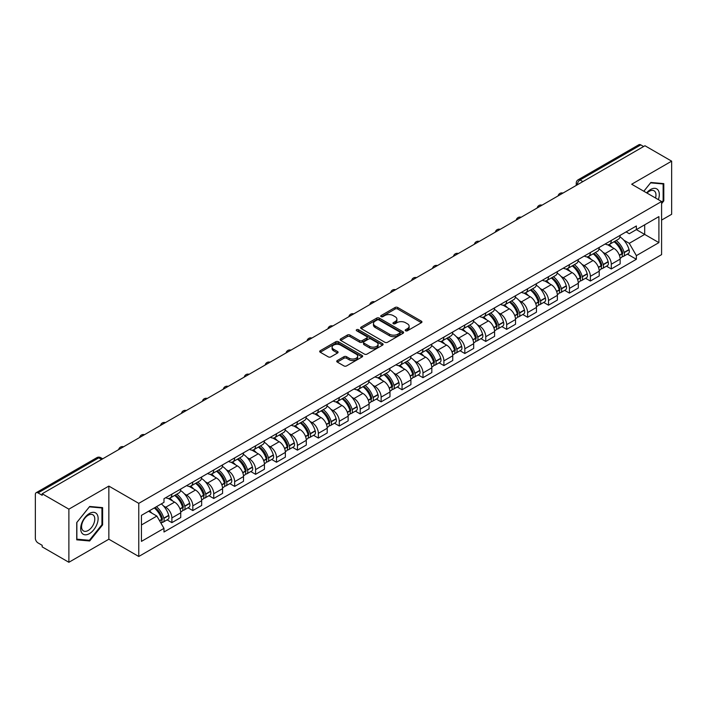 <?xml version="1.0" encoding="UTF-8"?>
<svg xmlns="http://www.w3.org/2000/svg" width="707" height="707" viewBox="0 0 707 707"><rect width="100%" height="100%" fill="white"/><g stroke="black" fill="none" stroke-linecap="round" stroke-linejoin="round"><path stroke-width="1.06" d="M405.579 330.77A1.299 0.751 0 0 0 407.426 330.77L421.407 322.692A1.865 1.078 0 0 0 421.955 321.932A1.865 1.078 0 0 0 421.407 321.172L397.714 307.492A1.865 1.078 0 0 0 395.08 307.492L381.091 315.569A1.299 0.751 0 0 0 380.711 316.1A1.299 0.751 0 0 0 381.091 316.63A1.299 0.751 0 0 0 382.938 316.63L384.741 315.587A5.956 3.438 0 0 1 393.172 315.587L395.142 316.727A5.956 3.438 0 0 1 396.892 319.157A5.956 3.438 0 0 1 395.142 321.597L393.339 322.639A1.299 0.751 0 0 0 392.951 323.17A1.299 0.751 0 0 0 393.339 323.7A1.299 0.751 0 0 0 395.178 323.7L396.989 322.657A5.956 3.438 0 0 1 405.411 322.657L407.391 323.797A5.956 3.438 0 0 1 409.132 326.227A5.956 3.438 0 0 1 407.391 328.667L405.579 329.709A1.299 0.751 0 0 0 405.199 330.24A1.299 0.751 0 0 0 405.579 330.77L405.579 329.709M337.283 360.552A1.865 1.078 0 0 0 336.735 361.312A1.865 1.078 0 0 0 337.283 362.072L343.929 365.908A1.865 1.078 0 0 0 346.563 365.908L362.099 356.938A1.865 1.078 0 0 0 362.647 356.178A1.865 1.078 0 0 0 362.099 355.418L338.406 341.737A1.865 1.078 0 0 0 335.772 341.737L320.236 350.707A1.865 1.078 0 0 0 319.688 351.467A1.865 1.078 0 0 0 320.236 352.227L328.269 356.858A1.865 1.078 0 0 0 330.894 356.858L337.548 353.023A1.865 1.078 0 0 0 338.087 352.263A1.865 1.078 0 0 0 337.548 351.503L333.563 349.205A4.984 2.872 0 0 1 332.104 347.172A4.984 2.872 0 0 1 335.18 344.512A4.984 2.872 0 0 1 340.606 345.14L356.204 354.145A4.984 2.872 0 0 1 357.671 356.178A4.984 2.872 0 0 1 354.596 358.838A4.984 2.872 0 0 1 349.161 358.21L346.563 356.708A1.865 1.078 0 0 0 343.929 356.708L337.283 360.552L337.283 362.072M138.766 503.357L108.851 486.089L68.879 509.164L42.19 493.76L644.961 145.748L671.65 161.161L631.678 184.235L661.593 201.504L138.766 503.357L138.766 556.48L661.593 254.626L661.593 201.504M384.873 342.268A1.865 1.078 0 0 0 387.507 342.268L403.043 333.297A1.865 1.078 0 0 0 403.591 332.537A1.865 1.078 0 0 0 403.043 331.777L379.35 318.097A1.865 1.078 0 0 0 376.716 318.097L361.18 327.067A1.865 1.078 0 0 0 360.632 327.827A1.865 1.078 0 0 0 361.18 328.587L384.873 342.268M357.159 331.053A1.299 0.751 0 0 1 358.476 331.238L358.476 329.692L382.575 343.602A1.865 1.078 0 0 1 383.114 344.362A1.865 1.078 0 0 1 382.575 345.122L367.039 354.092A1.865 1.078 0 0 1 364.405 354.092L340.703 340.403L340.703 338.883A1.865 1.078 0 0 0 340.164 339.643A1.865 1.078 0 0 0 340.703 340.403M340.703 338.883L347.358 335.047A1.865 1.078 0 0 1 349.992 335.047L359.598 340.597A1.865 1.078 0 0 0 362.231 340.597L366.641 338.052A1.865 1.078 0 0 0 367.189 337.292A1.865 1.078 0 0 0 366.641 336.532L356.637 330.752A1.299 0.751 0 0 1 356.257 330.222A1.299 0.751 0 0 1 357.062 329.524A1.299 0.751 0 0 1 358.476 329.692M68.879 509.164L68.879 562.286L42.19 546.882L42.19 545.327L38.037 542.932A3.791 2.192 -120 0 1 35.35 538.283L35.35 494.449A3.791 2.192 -120 0 1 36.137 492.717L96.894 457.641A3.791 2.192 60 0 1 98.794 457.827L38.037 492.903A3.791 2.192 -120 0 0 36.137 492.717M661.593 220.089L671.65 214.283L671.65 161.161M68.879 562.286L108.851 539.211L138.766 556.48M42.19 493.76L42.19 495.307L38.037 492.903M582.86 181.602L580.04 179.976A3.791 2.192 60 0 0 578.14 179.79L638.907 144.714A3.791 2.192 60 0 1 640.798 144.9L580.04 179.976A3.791 2.192 120 0 0 577.363 184.624L577.363 184.783M643.617 146.526L640.798 144.9M611.29 240.46A8.723 5.037 60 0 1 609.487 244.375L618.342 239.266A8.723 5.037 -120 0 0 620.145 235.343M602.894 252.258L605.121 253.548A8.723 5.037 60 0 1 611.29 264.232L620.145 259.124A8.723 5.037 -120 0 0 613.976 248.431L607.64 244.772M620.145 259.124L620.145 263.844L611.29 268.952L606.491 266.185M609.487 244.375A8.723 5.037 60 0 1 605.192 243.977M611.29 264.232L611.29 268.952M590.372 252.54A8.723 5.037 60 0 1 588.56 256.455L597.415 251.347A8.723 5.037 -120 0 0 599.218 247.423M585.564 278.266L590.372 281.033L599.218 275.924L599.218 271.196A8.723 5.037 -120 0 0 593.049 260.512L586.713 256.853M588.56 256.455A8.723 5.037 60 0 1 584.265 256.058M581.967 264.338L584.203 265.629A8.723 5.037 60 0 1 590.372 276.313L590.372 281.033M569.444 264.621A8.723 5.037 60 0 1 567.641 268.536L576.488 263.428A8.723 5.037 -120 0 0 578.299 259.504M564.646 290.347L569.444 293.113L578.299 288.005L578.299 283.277A8.723 5.037 -120 0 0 572.131 272.593L565.794 268.934M567.641 268.536A8.723 5.037 60 0 1 563.346 268.139M561.04 276.419L563.276 277.701A8.723 5.037 60 0 1 569.444 288.394L569.444 293.113M548.517 276.702A8.723 5.037 60 0 1 546.714 280.617L555.569 275.5A8.723 5.037 -120 0 0 557.372 271.585M543.718 302.428L548.517 305.194L557.372 300.086L557.372 295.358A8.723 5.037 -120 0 0 551.204 284.674L544.867 281.015M546.714 280.617A8.723 5.037 60 0 1 542.419 280.219M540.121 288.5L542.349 289.782A8.723 5.037 60 0 1 548.517 300.475L548.517 305.194M527.599 288.774A8.723 5.037 60 0 1 525.787 292.698L534.642 287.581A8.723 5.037 -120 0 0 536.445 283.666M522.8 314.5L527.599 317.275L536.454 312.167L536.454 307.439A8.723 5.037 -120 0 0 530.277 296.754L523.94 293.096M525.787 292.698A8.723 5.037 60 0 1 521.492 292.3M519.194 300.581L521.43 301.862A8.723 5.037 60 0 1 527.599 312.556L527.599 317.275M506.672 300.855A8.723 5.037 60 0 1 504.869 304.779L513.715 299.662A8.723 5.037 -120 0 0 515.527 295.747M501.873 326.581L506.672 329.356L515.527 324.248L515.527 319.52A8.723 5.037 -120 0 0 509.358 308.835L503.022 305.177M504.869 304.779A8.723 5.037 60 0 1 500.574 304.381M498.276 312.653L500.503 313.943A8.723 5.037 60 0 1 506.672 324.637L506.672 329.356M485.753 312.936A8.723 5.037 60 0 1 483.942 316.86L492.797 311.743A8.723 5.037 -120 0 0 494.6 307.828M480.946 338.662L485.753 341.437L494.6 336.329L494.6 331.601A8.723 5.037 -120 0 0 488.431 320.916L482.094 317.257M483.942 316.86A8.723 5.037 60 0 1 479.646 316.462M477.349 324.734L479.576 326.024A8.723 5.037 60 0 1 485.753 336.709L485.753 341.437M464.826 325.017A8.723 5.037 60 0 1 463.014 328.941L471.869 323.824A8.723 5.037 -120 0 0 473.681 319.909M460.027 350.743L464.826 353.518L473.681 348.41L473.681 343.682A8.723 5.037 -120 0 0 467.513 332.997L461.176 329.338M463.014 328.941A8.723 5.037 60 0 1 458.719 328.543M456.422 336.815L458.657 338.105A8.723 5.037 60 0 1 464.826 348.79L464.826 353.518M443.899 337.098A8.723 5.037 60 0 1 442.096 341.013L450.951 335.905A8.723 5.037 -120 0 0 452.754 331.99M439.1 362.824L443.899 365.599L452.754 360.49L452.754 355.762A8.723 5.037 -120 0 0 446.585 345.078L440.249 341.419M442.096 341.013A8.723 5.037 60 0 1 437.801 340.624M435.503 348.896L437.73 350.186A8.723 5.037 60 0 1 443.899 360.87L443.899 365.599M422.98 349.178A8.723 5.037 60 0 1 421.169 353.093L430.024 347.985A8.723 5.037 -120 0 0 431.827 344.07M418.182 374.904L422.98 377.679L431.827 372.562L431.827 367.843A8.723 5.037 -120 0 0 425.658 357.159L419.322 353.5M421.169 353.093A8.723 5.037 60 0 1 416.874 352.705M414.576 360.977L416.812 362.267A8.723 5.037 60 0 1 422.98 372.951L422.98 377.679M402.053 361.259A8.723 5.037 60 0 1 400.25 365.174L409.097 360.066A8.723 5.037 -120 0 0 410.908 356.151M397.254 386.985L402.053 389.76L410.908 384.643L410.908 379.924A8.723 5.037 -120 0 0 404.74 369.24L398.403 365.581M400.25 365.174A8.723 5.037 60 0 1 395.955 364.785M393.649 373.057L395.885 374.348A8.723 5.037 60 0 1 402.053 385.032L402.053 389.76M381.126 373.34A8.723 5.037 60 0 1 379.323 377.255L388.178 372.147A8.723 5.037 -120 0 0 389.981 368.232M376.327 399.066L381.126 401.841L389.981 396.724L389.981 392.005A8.723 5.037 -120 0 0 383.813 381.32L377.476 377.662M379.323 377.255A8.723 5.037 60 0 1 375.028 376.866M372.73 385.138L374.957 386.429A8.723 5.037 60 0 1 381.126 397.113L381.126 401.841M360.208 385.421A8.723 5.037 60 0 1 358.396 389.336L367.251 384.228A8.723 5.037 -120 0 0 369.054 380.313M355.409 411.147L360.208 413.922L369.063 408.805L369.063 404.086A8.723 5.037 -120 0 0 362.885 393.401L356.549 389.743M358.396 389.336A8.723 5.037 60 0 1 354.101 388.947M351.803 397.219L354.039 398.509A8.723 5.037 60 0 1 360.208 409.194L360.208 413.922M339.28 397.502A8.723 5.037 60 0 1 337.478 401.417L346.324 396.309A8.723 5.037 -120 0 0 348.136 392.394M334.482 423.228L339.28 425.994L348.136 420.886L348.136 416.167A8.723 5.037 -120 0 0 341.967 405.473L335.631 401.823M337.478 401.417A8.723 5.037 60 0 1 333.183 401.028M330.885 409.3L333.112 410.59A8.723 5.037 60 0 1 339.28 421.275L339.28 425.994M318.362 409.583A8.723 5.037 60 0 1 316.55 413.498L325.406 408.39A8.723 5.037 -120 0 0 327.208 404.475M313.555 435.309L318.362 438.075L327.208 432.967L327.208 428.248A8.723 5.037 -120 0 0 321.04 417.554L314.703 413.895M316.55 413.498A8.723 5.037 60 0 1 312.255 413.1M309.958 421.381L312.185 422.671A8.723 5.037 60 0 1 318.362 433.356L318.362 438.075M297.435 421.664A8.723 5.037 60 0 1 295.632 425.579L304.478 420.471A8.723 5.037 -120 0 0 306.29 416.547M292.636 447.39L297.435 450.156L306.29 445.048L306.29 440.328A8.723 5.037 -120 0 0 300.122 429.635L293.785 425.976M295.632 425.579A8.723 5.037 60 0 1 291.328 425.181M289.03 433.462L291.266 434.752A8.723 5.037 60 0 1 297.435 445.437L297.435 450.156M276.508 433.745A8.723 5.037 60 0 1 274.705 437.66L283.56 432.551A8.723 5.037 -120 0 0 285.363 428.628M271.709 459.47L276.508 462.237L285.363 457.129L285.363 452.4A8.723 5.037 -120 0 0 279.194 441.716L272.858 438.057M274.705 437.66A8.723 5.037 60 0 1 270.41 437.262M268.112 445.543L270.339 446.833A8.723 5.037 60 0 1 276.508 457.517L276.508 462.237M255.589 445.825A8.723 5.037 60 0 1 253.778 449.74L262.633 444.632A8.723 5.037 -120 0 0 264.436 440.708M250.791 471.551L255.589 474.317L264.436 469.209L264.436 464.481A8.723 5.037 -120 0 0 258.267 453.797L251.931 450.138M253.778 449.74A8.723 5.037 60 0 1 249.483 449.343M247.185 457.623L249.421 458.905A8.723 5.037 60 0 1 255.589 469.598L255.589 474.317M234.662 457.906A8.723 5.037 60 0 1 232.859 461.821L241.706 456.704A8.723 5.037 -120 0 0 243.517 452.789M229.863 483.632L234.662 486.398L243.517 481.29L243.517 476.562A8.723 5.037 -120 0 0 237.349 465.878L231.012 462.219M232.859 461.821A8.723 5.037 60 0 1 228.564 461.424M226.258 469.704L228.494 470.986A8.723 5.037 60 0 1 234.662 481.679L234.662 486.398M213.735 469.987A8.723 5.037 60 0 1 211.932 473.902L220.787 468.785A8.723 5.037 -120 0 0 222.59 464.87M208.936 495.704L213.735 498.479L222.59 493.371L222.59 488.643A8.723 5.037 -120 0 0 216.422 477.959L210.085 474.3M211.932 473.902A8.723 5.037 60 0 1 207.637 473.504M205.339 481.785L207.566 483.067A8.723 5.037 60 0 1 213.735 493.76L213.735 498.479M192.817 482.059A8.723 5.037 60 0 1 191.005 485.983L199.86 480.866A8.723 5.037 -120 0 0 201.672 476.951M188.018 507.785L192.817 510.56L201.672 505.452L201.672 500.724A8.723 5.037 -120 0 0 195.494 490.039L189.158 486.381M191.005 485.983A8.723 5.037 60 0 1 186.71 485.585M184.412 493.857L186.648 495.147A8.723 5.037 60 0 1 192.817 505.841L192.817 510.56M171.889 494.14A8.723 5.037 60 0 1 170.087 498.064L178.933 492.947A8.723 5.037 -120 0 0 180.745 489.032M167.091 519.866L171.889 522.641L180.745 517.533L180.745 512.805A8.723 5.037 -120 0 0 174.576 502.12L168.239 498.462M170.087 498.064A8.723 5.037 60 0 1 165.792 497.666M163.494 505.938L165.721 507.228A8.723 5.037 60 0 1 171.889 517.913L171.889 522.641M626.11 231.905L629.265 233.717L658.906 216.607L644.687 224.817L644.687 234.415L629.265 243.323L623.813 240.177M141.444 524.965L156.866 516.057L163.98 528.368L141.444 541.376L141.444 515.359L163.98 502.35L163.98 498.709L636.371 225.975L636.371 229.616L658.906 242.625L636.371 255.634L629.265 243.323M658.906 216.607L658.906 242.625M163.98 528.368L163.98 532.009L636.371 259.275L636.371 255.634M661.593 203.634L663.802 200.885L663.802 183.626L650.864 182.468L643.812 191.244M108.851 486.089L108.851 539.211M76.727 539.83L89.674 540.979L102.612 524.877L102.612 507.626L89.674 506.468L76.727 522.57L76.727 539.83M156.866 516.057L148.55 511.258M627.418 254.105L636.371 259.275M663.131 200.496L663.802 200.885M88.304 540.192L89.674 540.979M101.941 524.497L102.612 524.877M406.101 330.956L407.391 330.213A5.956 3.438 0 0 0 409.132 327.783L409.132 326.227M396.892 319.157L396.892 320.713A5.956 3.438 0 0 1 395.142 323.143L393.852 323.886M421.39 322.71L397.714 309.039A1.865 1.078 0 0 0 395.08 309.039L381.612 316.816M403.043 331.777L403.043 333.297L379.35 319.644A1.865 1.078 0 0 0 376.716 319.644L361.206 328.605M399.755 333.068A1.299 0.751 0 0 0 400.135 332.537A1.299 0.751 0 0 0 399.755 332.007L378.952 319.997A1.299 0.751 0 0 0 377.105 319.997L375.196 321.102A5.956 3.438 0 0 0 373.455 323.532A5.956 3.438 0 0 0 375.196 325.962L389.416 334.172A5.956 3.438 0 0 0 397.847 334.172L399.755 333.068L399.755 334.623A1.299 0.751 0 0 0 400.135 334.084L400.135 332.537M373.455 323.532L373.455 325.079A5.956 3.438 0 0 0 375.196 327.509L375.196 325.962M399.755 334.623L397.847 335.719A5.956 3.438 0 0 1 389.416 335.719L375.196 327.509M340.73 340.421L347.358 336.594L347.358 335.047M367.189 337.292L367.189 338.839A1.865 1.078 0 0 1 366.641 339.599L362.231 342.144A1.865 1.078 0 0 1 359.598 342.144L349.992 336.594A1.865 1.078 0 0 0 347.358 336.594M358.476 331.238L382.549 345.131M369.575 346.35A4.984 2.872 0 0 0 375.002 346.978A4.984 2.872 0 0 0 378.077 344.318A4.984 2.872 0 0 0 376.619 342.285L371.122 339.113A1.865 1.078 0 0 0 368.488 339.113L364.078 341.658A1.865 1.078 0 0 0 363.531 342.418A1.865 1.078 0 0 0 364.078 343.178L369.575 346.35L369.575 347.906A4.984 2.872 0 0 0 375.002 348.524A4.984 2.872 0 0 0 378.077 345.873L378.077 344.318M363.531 342.418L363.531 343.973A1.865 1.078 0 0 0 364.078 344.733L364.078 343.178M369.575 347.906L364.078 344.733M357.671 356.178L357.671 357.724A4.984 2.872 0 0 1 354.596 360.384A4.984 2.872 0 0 1 349.161 359.757L346.563 358.263A1.865 1.078 0 0 0 343.929 358.263L337.31 362.081M332.104 347.172L332.104 348.719A4.984 2.872 0 0 0 333.563 350.752L333.563 349.205M337.522 353.04L333.563 350.752M362.072 356.955L338.406 343.284A1.865 1.078 0 0 0 335.772 343.284L320.262 352.236M614.586 241.432A11.948 6.902 60 0 1 614.648 241.467A11.948 6.902 60 0 1 622.505 252.187L622.575 252.434A2.324 1.343 60 0 1 622.213 254.264A2.324 1.343 60 0 1 622.16 254.29M614.065 241.732A14.414 8.325 60 0 1 621.983 253.627L622.054 253.875A4.79 2.766 60 0 1 621.303 257.631L620.11 258.32M622.116 256.579A4.79 2.766 -120 0 0 623.441 256.394A4.79 2.766 -120 0 0 624.201 252.638L624.131 252.39A14.414 8.325 -120 0 0 616.212 240.495M619.968 236.88A14.414 8.325 60 0 1 629.027 249.562L629.097 249.81A4.79 2.766 60 0 1 628.337 253.566L623.441 256.394M609.142 244.542A14.414 8.325 60 0 1 612.156 247.379M619.164 247.406L621.002 248.466M658.367 199.639A12.328 7.114 120 0 0 658.146 190.174A12.328 7.114 120 0 0 646.64 192.878M655.539 198.013A9.332 5.391 120 0 0 655.089 191.756A9.332 5.391 120 0 0 654.037 190.784A9.332 5.391 120 0 0 647.02 193.099M643.838 191.252L650.59 182.848L663.131 183.97L663.131 200.691L661.593 202.609M662.3 183.493L663.131 183.97M96.956 514.175A12.328 7.114 120 0 0 85.043 517.365A12.328 7.114 120 0 0 81.853 532.963A12.328 7.114 120 0 0 93.766 529.773A12.328 7.114 120 0 0 96.956 514.175M93.898 515.757A9.332 5.391 120 0 0 92.847 514.776A9.332 5.391 120 0 0 84.16 519.141A9.332 5.391 120 0 0 82.463 529.976A9.332 5.391 120 0 0 83.514 530.948A9.332 5.391 120 0 0 92.202 526.591A9.332 5.391 120 0 0 93.898 515.757M89.4 540.289L76.86 539.167L76.86 522.446L89.4 506.848L101.941 507.971L101.941 524.691L89.4 540.289M101.11 507.485L101.941 507.971M593.659 253.513A11.948 6.902 60 0 1 593.721 253.548A11.948 6.902 60 0 1 601.586 264.268L601.657 264.515A2.324 1.343 60 0 1 601.286 266.336A2.324 1.343 60 0 1 601.233 266.371M593.138 253.813A14.414 8.325 60 0 1 601.065 265.708L601.136 265.956A4.79 2.766 60 0 1 600.376 269.712L599.183 270.401M601.197 268.651A4.79 2.766 -120 0 0 602.523 268.474A4.79 2.766 -120 0 0 603.274 264.718L603.204 264.471A14.414 8.325 -120 0 0 595.285 252.576M599.041 248.961A14.414 8.325 60 0 1 608.1 261.643L608.17 261.89A4.79 2.766 60 0 1 607.419 265.646L602.523 268.474M588.224 256.623A14.414 8.325 60 0 1 591.229 259.46M598.246 259.487L600.084 260.547M572.741 265.593A11.948 6.902 60 0 1 572.803 265.629A11.948 6.902 60 0 1 580.659 276.349L580.73 276.596A2.324 1.343 60 0 1 580.367 278.417A2.324 1.343 60 0 1 580.314 278.452M572.219 265.894A14.414 8.325 60 0 1 580.138 277.789L580.208 278.037A4.79 2.766 60 0 1 579.448 281.793L578.264 282.482M580.27 280.732A4.79 2.766 -120 0 0 581.596 280.555A4.79 2.766 -120 0 0 582.356 276.799L582.285 276.552A14.414 8.325 -120 0 0 574.358 264.657M578.114 261.042A14.414 8.325 60 0 1 587.181 273.724L587.252 273.971A4.79 2.766 60 0 1 586.492 277.727L581.596 280.555M567.297 268.704A14.414 8.325 60 0 1 570.31 271.541M577.319 271.568L579.157 272.628M551.813 277.674A11.948 6.902 60 0 1 551.875 277.701A11.948 6.902 60 0 1 559.741 288.429L559.811 288.677A2.324 1.343 60 0 1 559.44 290.497A2.324 1.343 60 0 1 559.387 290.524M551.292 277.975A14.414 8.325 60 0 1 559.21 289.87L559.281 290.117A4.79 2.766 60 0 1 558.53 293.873L557.337 294.563M559.343 292.813A4.79 2.766 -120 0 0 560.678 292.636A4.79 2.766 -120 0 0 561.429 288.871L561.358 288.624A14.414 8.325 -120 0 0 553.44 276.737M557.196 273.123A14.414 8.325 60 0 1 566.254 285.805L566.325 286.052A4.79 2.766 60 0 1 565.573 289.808L560.678 292.636M546.378 280.785A14.414 8.325 60 0 1 549.383 283.622M556.391 283.648L558.23 284.709M530.886 289.755A11.948 6.902 60 0 1 530.948 289.782A11.948 6.902 60 0 1 538.814 300.51L538.884 300.758A2.324 1.343 60 0 1 538.513 302.578A2.324 1.343 60 0 1 538.46 302.605M530.365 290.056A14.414 8.325 60 0 1 538.292 301.951L538.363 302.198A4.79 2.766 60 0 1 537.603 305.954L536.41 306.644M538.425 304.894A4.79 2.766 -120 0 0 539.75 304.717A4.79 2.766 -120 0 0 540.51 300.952L540.44 300.705A14.414 8.325 -120 0 0 532.512 288.81M536.268 285.204A14.414 8.325 60 0 1 545.336 297.886L545.406 298.133A4.79 2.766 60 0 1 544.646 301.889L539.75 304.717M525.451 292.866A14.414 8.325 60 0 1 528.465 295.703M535.473 295.72L537.311 296.79M509.968 301.827A11.948 6.902 60 0 1 510.03 301.862A11.948 6.902 60 0 1 517.886 312.591L517.957 312.839A2.324 1.343 60 0 1 517.595 314.659A2.324 1.343 60 0 1 517.542 314.686M509.447 302.136A14.414 8.325 60 0 1 517.365 314.032L517.436 314.279A4.79 2.766 60 0 1 516.676 318.035L515.491 318.724M517.497 316.975A4.79 2.766 -120 0 0 518.823 316.798A4.79 2.766 -120 0 0 519.583 313.033L519.512 312.786A14.414 8.325 -120 0 0 511.594 300.89M515.341 297.276A14.414 8.325 60 0 1 524.408 309.958L524.479 310.214A4.79 2.766 60 0 1 523.719 313.97L518.823 316.798M504.524 304.947A14.414 8.325 60 0 1 507.538 307.784M514.546 307.801L516.384 308.862M489.041 313.908A11.948 6.902 60 0 1 489.103 313.943A11.948 6.902 60 0 1 496.968 324.672L497.039 324.92A2.324 1.343 60 0 1 496.668 326.74A2.324 1.343 60 0 1 496.614 326.767M488.519 314.217A14.414 8.325 60 0 1 496.438 326.104L496.508 326.351A4.79 2.766 60 0 1 495.757 330.116L494.564 330.805M496.579 329.055A4.79 2.766 -120 0 0 497.905 328.879A4.79 2.766 -120 0 0 498.656 325.114L498.585 324.867A14.414 8.325 -120 0 0 490.667 312.971M494.423 309.357A14.414 8.325 60 0 1 503.481 322.038L503.552 322.286A4.79 2.766 60 0 1 502.801 326.051L497.905 328.879M483.606 317.028A14.414 8.325 60 0 1 486.61 319.864M493.619 319.882L495.457 320.943M468.122 325.989A11.948 6.902 60 0 1 468.175 326.024A11.948 6.902 60 0 1 476.041 336.753L476.111 337A2.324 1.343 60 0 1 475.749 338.821A2.324 1.343 60 0 1 475.696 338.847M467.592 326.289A14.414 8.325 60 0 1 475.519 338.185L475.59 338.432A4.79 2.766 60 0 1 474.83 342.197L473.637 342.886M475.652 341.136A4.79 2.766 -120 0 0 476.978 340.96A4.79 2.766 -120 0 0 477.738 337.195L477.667 336.947A14.414 8.325 -120 0 0 469.74 325.052M473.496 321.438A14.414 8.325 60 0 1 482.563 334.119L482.634 334.367A4.79 2.766 60 0 1 481.874 338.132L476.978 340.96M462.678 329.1A14.414 8.325 60 0 1 465.692 331.945M472.7 331.963L474.538 333.024M447.195 338.07A11.948 6.902 60 0 1 447.257 338.105A11.948 6.902 60 0 1 455.114 348.834L455.184 349.081A2.324 1.343 60 0 1 454.822 350.902A2.324 1.343 60 0 1 454.769 350.928M446.674 338.37A14.414 8.325 60 0 1 454.592 350.265L454.663 350.513A4.79 2.766 60 0 1 453.912 354.278L452.719 354.967M454.725 353.217A4.79 2.766 -120 0 0 456.05 353.04A4.79 2.766 -120 0 0 456.81 349.276L456.74 349.028A14.414 8.325 -120 0 0 448.821 337.133M452.577 333.518A14.414 8.325 60 0 1 461.636 346.2L461.706 346.448A4.79 2.766 60 0 1 460.946 350.212L456.05 353.04M441.751 341.181A14.414 8.325 60 0 1 444.765 344.026M451.773 344.044L453.611 345.104M426.268 350.151A11.948 6.902 60 0 1 426.33 350.186A11.948 6.902 60 0 1 434.195 360.906L434.266 361.162A2.324 1.343 60 0 1 433.895 362.983A2.324 1.343 60 0 1 433.842 363.009M425.747 350.451A14.414 8.325 60 0 1 433.674 362.346L433.745 362.594A4.79 2.766 60 0 1 432.984 366.359L431.791 367.048M433.806 365.298A4.79 2.766 -120 0 0 435.132 365.121A4.79 2.766 -120 0 0 435.883 361.357L435.812 361.109A14.414 8.325 -120 0 0 427.894 349.214M431.65 345.599A14.414 8.325 60 0 1 440.708 358.281L440.779 358.529A4.79 2.766 60 0 1 440.028 362.293L435.132 365.121M420.833 353.261A14.414 8.325 60 0 1 423.838 356.107M430.855 356.125L432.693 357.185M405.35 362.231A11.948 6.902 60 0 1 405.411 362.267A11.948 6.902 60 0 1 413.268 372.987L413.339 373.234A2.324 1.343 60 0 1 412.976 375.063A2.324 1.343 60 0 1 412.923 375.09M404.828 362.532A14.414 8.325 60 0 1 412.747 374.427L412.817 374.675A4.79 2.766 60 0 1 412.057 378.439L410.873 379.129M412.879 377.379A4.79 2.766 -120 0 0 414.205 377.202A4.79 2.766 -120 0 0 414.965 373.437L414.894 373.19A14.414 8.325 -120 0 0 406.967 361.295M410.723 357.68A14.414 8.325 60 0 1 419.79 370.362L419.861 370.609A4.79 2.766 60 0 1 419.101 374.374L414.205 377.202M399.906 365.342A14.414 8.325 60 0 1 402.919 368.188M409.927 368.206L411.766 369.266M384.422 374.312A11.948 6.902 60 0 1 384.484 374.348A11.948 6.902 60 0 1 392.35 385.068L392.42 385.315A2.324 1.343 60 0 1 392.049 387.144A2.324 1.343 60 0 1 391.996 387.171M383.901 374.613A14.414 8.325 60 0 1 391.819 386.508L391.89 386.756A4.79 2.766 60 0 1 391.139 390.52L389.946 391.201M391.952 389.46A4.79 2.766 -120 0 0 393.286 389.274A4.79 2.766 -120 0 0 394.038 385.518L393.967 385.271A14.414 8.325 -120 0 0 386.049 373.376M389.804 369.761A14.414 8.325 60 0 1 398.863 382.443L398.934 382.69A4.79 2.766 60 0 1 398.182 386.455L393.286 389.274M378.987 377.423A14.414 8.325 60 0 1 381.992 380.269M389 380.286L390.838 381.347M363.495 386.393A11.948 6.902 60 0 1 363.557 386.429A11.948 6.902 60 0 1 371.422 397.148L371.493 397.396A2.324 1.343 60 0 1 371.122 399.225A2.324 1.343 60 0 1 371.078 399.252M362.974 386.694A14.414 8.325 60 0 1 370.901 398.589L370.972 398.836A4.79 2.766 60 0 1 370.212 402.601L369.019 403.282M371.034 401.541A4.79 2.766 -120 0 0 372.359 401.355A4.79 2.766 -120 0 0 373.119 397.599L373.049 397.352A14.414 8.325 -120 0 0 365.121 385.456M368.877 381.842A14.414 8.325 60 0 1 377.945 394.524L378.015 394.771A4.79 2.766 60 0 1 377.255 398.536L372.359 401.355M358.06 389.504A14.414 8.325 60 0 1 361.074 392.35M368.082 392.367L369.92 393.428M342.577 398.474A11.948 6.902 60 0 1 342.639 398.509A11.948 6.902 60 0 1 350.495 409.229L350.566 409.477A2.324 1.343 60 0 1 350.204 411.306A2.324 1.343 60 0 1 350.151 411.333M342.055 398.775A14.414 8.325 60 0 1 349.974 410.67L350.045 410.917A4.79 2.766 60 0 1 349.293 414.682L348.1 415.363M350.106 413.622A4.79 2.766 -120 0 0 351.432 413.436A4.79 2.766 -120 0 0 352.192 409.68L352.121 409.433A14.414 8.325 -120 0 0 344.203 397.537M347.95 393.923A14.414 8.325 60 0 1 357.017 406.605L357.088 406.852A4.79 2.766 60 0 1 356.328 410.617L351.432 413.436M337.133 401.585A14.414 8.325 60 0 1 340.147 404.431M347.155 404.448L348.993 405.509M321.65 410.555A11.948 6.902 60 0 1 321.712 410.59A11.948 6.902 60 0 1 329.577 421.31L329.648 421.558A2.324 1.343 60 0 1 329.276 423.387A2.324 1.343 60 0 1 329.223 423.413M321.128 410.855A14.414 8.325 60 0 1 329.055 422.751L329.126 422.998A4.79 2.766 60 0 1 328.366 426.754L327.173 427.443M329.188 425.702A4.79 2.766 -120 0 0 330.514 425.517A4.79 2.766 -120 0 0 331.265 421.761L331.194 421.513A14.414 8.325 -120 0 0 323.276 409.618M327.032 406.004A14.414 8.325 60 0 1 336.09 418.685L336.161 418.933A4.79 2.766 60 0 1 335.41 422.689L330.514 425.517M316.215 413.666A14.414 8.325 60 0 1 319.219 416.511M326.227 416.529L328.066 417.59M300.731 422.636A11.948 6.902 60 0 1 300.784 422.671A11.948 6.902 60 0 1 308.65 433.391L308.72 433.638A2.324 1.343 60 0 1 308.358 435.468A2.324 1.343 60 0 1 308.305 435.494M300.201 422.936A14.414 8.325 60 0 1 308.128 434.832L308.199 435.079A4.79 2.766 60 0 1 307.439 438.835L306.255 439.524M308.261 437.783A4.79 2.766 -120 0 0 309.586 437.598A4.79 2.766 -120 0 0 310.346 433.842L310.276 433.594A14.414 8.325 -120 0 0 302.349 421.699M306.104 418.084A14.414 8.325 60 0 1 315.172 430.766L315.242 431.014A4.79 2.766 60 0 1 314.482 434.77L309.586 437.598M295.287 425.747A14.414 8.325 60 0 1 298.301 428.592M305.309 428.61L307.147 429.67M279.804 434.717A11.948 6.902 60 0 1 279.866 434.752A11.948 6.902 60 0 1 287.731 445.472L287.793 445.719A2.324 1.343 60 0 1 287.431 447.549A2.324 1.343 60 0 1 287.378 447.575M279.283 435.017A14.414 8.325 60 0 1 287.201 446.912L287.272 447.16A4.79 2.766 60 0 1 286.521 450.916L285.328 451.605M287.334 449.864A4.79 2.766 -120 0 0 288.659 449.679A4.79 2.766 -120 0 0 289.419 445.923L289.349 445.675A14.414 8.325 -120 0 0 281.43 433.78M285.186 430.165A14.414 8.325 60 0 1 294.245 442.847L294.315 443.095A4.79 2.766 60 0 1 293.555 446.851L288.659 449.679M274.36 437.827A14.414 8.325 60 0 1 277.374 440.664M284.382 440.691L286.22 441.751M258.877 446.797A11.948 6.902 60 0 1 258.939 446.833A11.948 6.902 60 0 1 266.804 457.553L266.875 457.8A2.324 1.343 60 0 1 266.504 459.621A2.324 1.343 60 0 1 266.451 459.656M258.355 447.098A14.414 8.325 60 0 1 266.283 458.993L266.353 459.241A4.79 2.766 60 0 1 265.593 462.997L264.4 463.686M266.415 461.936A4.79 2.766 -120 0 0 267.741 461.759A4.79 2.766 -120 0 0 268.492 458.003L268.421 457.756A14.414 8.325 -120 0 0 260.503 445.861M264.259 442.246A14.414 8.325 60 0 1 273.317 454.928L273.388 455.175A4.79 2.766 60 0 1 272.637 458.931L267.741 461.759M253.442 449.908A14.414 8.325 60 0 1 256.447 452.745M263.464 452.772L265.302 453.832M237.959 458.878A11.948 6.902 60 0 1 238.02 458.914A11.948 6.902 60 0 1 245.877 469.634L245.948 469.881A2.324 1.343 60 0 1 245.585 471.702A2.324 1.343 60 0 1 245.532 471.737M237.437 459.179A14.414 8.325 60 0 1 245.356 471.074L245.426 471.322A4.79 2.766 60 0 1 244.666 475.077L243.482 475.767M245.488 474.017A4.79 2.766 -120 0 0 246.814 473.84A4.79 2.766 -120 0 0 247.574 470.075L247.503 469.828A14.414 8.325 -120 0 0 239.576 457.942M243.332 454.327A14.414 8.325 60 0 1 252.399 467.009L252.47 467.256A4.79 2.766 60 0 1 251.71 471.012L246.814 473.84M232.515 461.989A14.414 8.325 60 0 1 235.528 464.826M242.536 464.853L244.375 465.913M217.031 470.959A11.948 6.902 60 0 1 217.093 470.986A11.948 6.902 60 0 1 224.959 481.714L225.029 481.962A2.324 1.343 60 0 1 224.658 483.782A2.324 1.343 60 0 1 224.605 483.809M216.51 471.26A14.414 8.325 60 0 1 224.428 483.155L224.499 483.402A4.79 2.766 60 0 1 223.748 487.158L222.555 487.848M224.561 486.098A4.79 2.766 -120 0 0 225.895 485.921A4.79 2.766 -120 0 0 226.647 482.156L226.576 481.909A14.414 8.325 -120 0 0 218.657 470.014M222.413 466.408A14.414 8.325 60 0 1 231.472 479.09L231.543 479.337A4.79 2.766 60 0 1 230.791 483.093L225.895 485.921M211.596 474.07A14.414 8.325 60 0 1 214.601 476.907M221.609 476.933L223.447 477.994M196.104 483.031A11.948 6.902 60 0 1 196.166 483.067A11.948 6.902 60 0 1 204.031 493.795L204.102 494.043A2.324 1.343 60 0 1 203.731 495.863A2.324 1.343 60 0 1 203.687 495.89M195.583 483.341A14.414 8.325 60 0 1 203.51 495.236L203.581 495.483A4.79 2.766 60 0 1 202.821 499.239L201.628 499.929M203.643 498.179A4.79 2.766 -120 0 0 204.968 498.002A4.79 2.766 -120 0 0 205.728 494.237L205.657 493.99A14.414 8.325 -120 0 0 197.73 482.094M201.486 478.48A14.414 8.325 60 0 1 210.553 491.171L210.624 491.418A4.79 2.766 60 0 1 209.864 495.174L204.968 498.002M190.669 486.151A14.414 8.325 60 0 1 193.683 488.988M200.691 489.005L202.529 490.075M175.186 495.112A11.948 6.902 60 0 1 175.248 495.147A11.948 6.902 60 0 1 183.104 505.876L183.175 506.124A2.324 1.343 60 0 1 182.813 507.944A2.324 1.343 60 0 1 182.76 507.971M174.664 495.421A14.414 8.325 60 0 1 182.583 507.308L182.653 507.555A4.79 2.766 60 0 1 181.902 511.32L180.709 512.009M182.715 510.26A4.79 2.766 -120 0 0 184.041 510.083A4.79 2.766 -120 0 0 184.801 506.318L184.73 506.071A14.414 8.325 -120 0 0 176.812 494.175M180.559 490.561A14.414 8.325 60 0 1 189.626 503.243L189.697 503.49A4.79 2.766 60 0 1 188.937 507.255L184.041 510.083M169.742 498.232A14.414 8.325 60 0 1 172.755 501.069M179.764 501.086L181.602 502.147M154.904 507.591A11.948 6.902 60 0 1 162.186 517.957L162.256 518.204A2.324 1.343 60 0 1 161.885 520.025A2.324 1.343 60 0 1 161.832 520.052M154.294 507.944A14.414 8.325 60 0 1 161.664 519.389L161.735 519.636A4.79 2.766 60 0 1 161.072 523.339M161.797 522.34A4.79 2.766 -120 0 0 163.123 522.164A4.79 2.766 -120 0 0 163.874 518.399L163.803 518.151A14.414 8.325 -120 0 0 156.441 506.698M161.337 503.879A14.414 8.325 60 0 1 168.699 515.323L168.77 515.571A4.79 2.766 60 0 1 168.019 519.336L163.123 522.164M149.407 510.763A14.414 8.325 60 0 1 151.828 513.149M158.836 513.167L160.675 514.228M577.495 184.704L577.363 184.624A3.791 2.192 0 0 1 576.249 183.078L576.249 185.42M192.817 505.841L201.672 500.724M213.735 493.76L222.59 488.643M234.662 481.679L243.517 476.562M255.589 469.598L264.436 464.481M276.508 457.517L285.363 452.4M297.435 445.437L306.29 440.328M318.362 433.356L327.208 428.248M339.28 421.275L348.136 416.167M360.208 409.194L369.063 404.086M381.126 397.113L389.981 392.005M402.053 385.032L410.908 379.924M422.98 372.951L431.827 367.843M443.899 360.87L452.754 355.762M464.826 348.79L473.681 343.682M485.753 336.709L494.6 331.601M506.672 324.637L515.527 319.52M527.599 312.556L536.454 307.439M548.517 300.475L557.372 295.358M569.444 288.394L578.299 283.277M590.372 276.313L599.218 271.196M171.889 517.913L180.745 512.805M165.721 507.228L174.576 502.12M186.648 495.147L195.494 490.039M207.566 483.067L216.422 477.959M228.494 470.986L237.349 465.878M249.421 458.905L258.267 453.797M270.339 446.833L279.194 441.716M291.266 434.752L300.122 429.635M312.185 422.671L321.04 417.554M333.112 410.59L341.967 405.473M354.039 398.509L362.885 393.401M374.957 386.429L383.813 381.32M395.885 374.348L404.74 369.24M416.812 362.267L425.658 357.159M437.73 350.186L446.585 345.078M458.657 338.105L467.513 332.997M479.576 326.024L488.431 320.916M500.503 313.943L509.358 308.835M521.43 301.862L530.277 296.754M542.349 289.782L551.204 284.674M563.276 277.701L572.131 272.593M584.203 265.629L593.049 260.512M605.121 253.548L613.976 248.431M562.639 193.276A3.791 2.192 120 0 0 560.96 194.248M541.712 205.357A3.791 2.192 120 0 0 540.042 206.329M520.794 217.438A3.791 2.192 120 0 0 519.115 218.41M499.867 229.519A3.791 2.192 120 0 0 498.188 230.491M478.939 241.6A3.791 2.192 120 0 0 477.269 242.563M458.021 253.68A3.791 2.192 120 0 0 456.342 254.644M437.094 265.761A3.791 2.192 120 0 0 435.415 266.725M416.167 277.842A3.791 2.192 120 0 0 414.496 278.805M395.248 289.923A3.791 2.192 120 0 0 393.569 290.886M374.321 302.004A3.791 2.192 120 0 0 372.651 302.967M353.403 314.085A3.791 2.192 120 0 0 351.724 315.048M332.476 326.166A3.791 2.192 120 0 0 330.796 327.129M311.548 338.238A3.791 2.192 120 0 0 309.878 339.21M290.63 350.318A3.791 2.192 120 0 0 288.951 351.291M269.703 362.399A3.791 2.192 120 0 0 268.024 363.371M248.776 374.48A3.791 2.192 120 0 0 247.105 375.452M227.857 386.561A3.791 2.192 120 0 0 226.178 387.533M206.93 398.642A3.791 2.192 120 0 0 205.26 399.614M186.012 410.723A3.791 2.192 120 0 0 184.333 411.695M165.085 422.804A3.791 2.192 120 0 0 163.405 423.767M144.157 434.885A3.791 2.192 120 0 0 142.487 435.848M123.239 446.965A3.791 2.192 120 0 0 121.56 447.929M101.605 459.453L98.794 457.827A3.791 2.192 120 0 1 100.686 457.641A3.791 3.791 0 0 0 96.894 457.641M407.391 330.213L407.391 328.667M393.339 323.7L393.339 322.639M395.142 323.143L395.142 321.597M381.091 316.63L381.091 315.569M395.08 309.039L395.08 307.492M397.714 309.039L397.714 307.492M421.407 322.692L421.407 321.172M361.18 328.587L361.18 327.067M376.716 319.644L376.716 318.097M379.35 319.644L379.35 318.097M389.416 335.719L389.416 334.172M397.847 335.719L397.847 334.172M349.992 336.594L349.992 335.047M359.598 342.144L359.598 340.597M362.231 342.144L362.231 340.597M366.641 339.599L366.641 338.052M382.575 345.122L382.575 343.602M343.929 358.263L343.929 356.708M346.563 358.263L346.563 356.708M349.161 359.757L349.161 358.21M337.548 353.023L337.548 351.503M320.236 352.227L320.236 350.707M335.772 343.284L335.772 341.737M338.406 343.284L338.406 341.737M362.099 356.938L362.099 355.418M619.429 255.386L622.054 253.875M624.201 252.638L629.097 249.81M624.131 252.39L629.027 249.562M621.983 253.61L622.69 253.194M619.35 255.147L621.983 253.627M598.511 267.467L601.136 265.956M603.274 264.718L608.17 261.89M603.204 264.471L608.1 261.643M601.056 265.691L601.772 265.275M598.422 267.228L601.065 265.708M577.584 279.548L580.208 278.037M582.356 276.799L587.252 273.971M582.285 276.552L587.181 273.724M580.129 277.771L580.845 277.356M577.495 279.309L580.138 277.789M556.665 291.629L559.281 290.117M561.429 288.871L566.325 286.052M561.358 288.624L566.254 285.805M556.577 291.39L559.926 289.437M535.738 303.71L538.363 302.198M540.51 300.952L545.406 298.133M540.44 300.705L545.336 297.886M535.65 303.471L538.999 301.518M514.811 315.79L517.436 314.279M519.583 313.033L524.479 310.214M519.512 312.786L524.408 309.958M517.365 314.005L518.072 313.599M514.723 315.552L517.365 314.032M493.893 327.871L496.508 326.351M498.656 325.114L503.552 322.286M498.585 324.867L503.481 322.038M493.804 327.633L497.154 325.68M472.965 339.952L475.59 338.432M477.738 337.195L482.634 334.367M477.667 336.947L482.563 334.119M472.877 339.714L476.226 337.76M452.047 352.033L454.663 350.513M456.81 349.276L461.706 346.448M456.74 349.028L461.636 346.2M454.592 350.248L455.299 349.841M451.959 351.794L454.592 350.265M431.12 364.114L433.745 362.594M435.883 361.357L440.779 358.529M435.812 361.109L440.708 358.281M431.031 363.875L434.381 361.922M410.193 376.195L412.817 374.675M414.965 373.437L419.861 370.609M414.894 373.19L419.79 370.362M412.738 374.41L413.454 374.003M410.104 375.956L412.747 374.427M389.274 388.267L391.89 386.756M394.038 385.518L398.934 382.69M393.967 385.271L398.863 382.443M389.186 388.037L392.535 386.075M368.347 400.348L370.972 398.836M373.119 397.599L378.015 394.771M373.049 397.352L377.945 394.524M368.259 400.118L371.608 398.156M347.42 412.428L350.045 410.917M352.192 409.68L357.088 406.852M352.121 409.433L357.017 406.605M349.974 410.652L350.681 410.237M347.331 412.19L349.974 410.67M326.501 424.509L329.126 422.998M331.265 421.761L336.161 418.933M331.194 421.513L336.09 418.685M326.413 424.271L329.762 422.318M305.574 436.59L308.199 435.079M310.346 433.842L315.242 431.014M310.276 433.594L315.172 430.766M308.119 434.814L308.835 434.398M305.486 436.352L308.128 434.832M284.656 448.671L287.272 447.16M289.419 445.923L294.315 443.095M289.349 445.675L294.245 442.847M284.567 448.432L287.908 446.479M263.729 460.752L266.353 459.241M268.492 458.003L273.388 455.175M268.421 457.756L273.317 454.928M263.64 460.513L266.99 458.56M242.801 472.833L245.426 471.322M247.574 470.075L252.47 467.256M247.503 469.828L252.399 467.009M245.347 471.056L246.063 470.641M242.713 472.594L245.356 471.074M221.883 484.914L224.499 483.402M226.647 482.156L231.543 479.337M226.576 481.909L231.472 479.09M221.795 484.675L225.144 482.722M200.956 496.994L203.581 495.483M205.728 494.237L210.624 491.418M205.657 493.99L210.553 491.171M203.501 495.209L204.217 494.803M200.868 496.756L203.51 495.236M180.029 509.075L182.653 507.555M184.801 506.318L189.697 503.49M184.73 506.071L189.626 503.243M182.583 507.29L183.29 506.884M179.94 508.837L182.583 507.308M159.632 520.847L161.735 519.636M163.874 518.399L168.77 515.571M163.803 518.151L168.699 515.323M161.656 519.371L162.371 518.965M159.508 520.635L161.664 519.389M562.958 193.091A3.791 3.791 0 0 0 558.088 195.901M542.039 205.171A3.791 3.791 0 0 0 537.17 207.982M521.112 217.252A3.791 3.791 0 0 0 516.243 220.063M500.185 229.333A3.791 3.791 0 0 0 495.324 232.143M479.266 241.414A3.791 3.791 0 0 0 474.397 244.224M458.339 253.495A3.791 3.791 0 0 0 453.47 256.305M437.412 265.576A3.791 3.791 0 0 0 432.551 268.386M416.494 277.657A3.791 3.791 0 0 0 411.624 280.467M395.567 289.737A3.791 3.791 0 0 0 390.697 292.548M374.648 301.818A3.791 3.791 0 0 0 369.779 304.629M353.721 313.899A3.791 3.791 0 0 0 348.851 316.709M332.794 325.98A3.791 3.791 0 0 0 327.933 328.79M311.875 338.052A3.791 3.791 0 0 0 307.006 340.862M290.948 350.133A3.791 3.791 0 0 0 286.079 352.943M270.021 362.214A3.791 3.791 0 0 0 265.16 365.024M249.103 374.295A3.791 3.791 0 0 0 244.233 377.105M228.175 386.375A3.791 3.791 0 0 0 223.306 389.186M207.257 398.456A3.791 3.791 0 0 0 202.388 401.267M186.33 410.537A3.791 3.791 0 0 0 181.46 413.348M165.403 422.618A3.791 3.791 0 0 0 160.542 425.428M144.484 434.699A3.791 3.791 0 0 0 139.615 437.509M123.557 446.78A3.791 3.791 0 0 0 118.688 449.59M102.718 458.808L100.686 457.641M578.14 179.79A3.791 3.791 0 0 0 576.249 183.078"/></g></svg>
